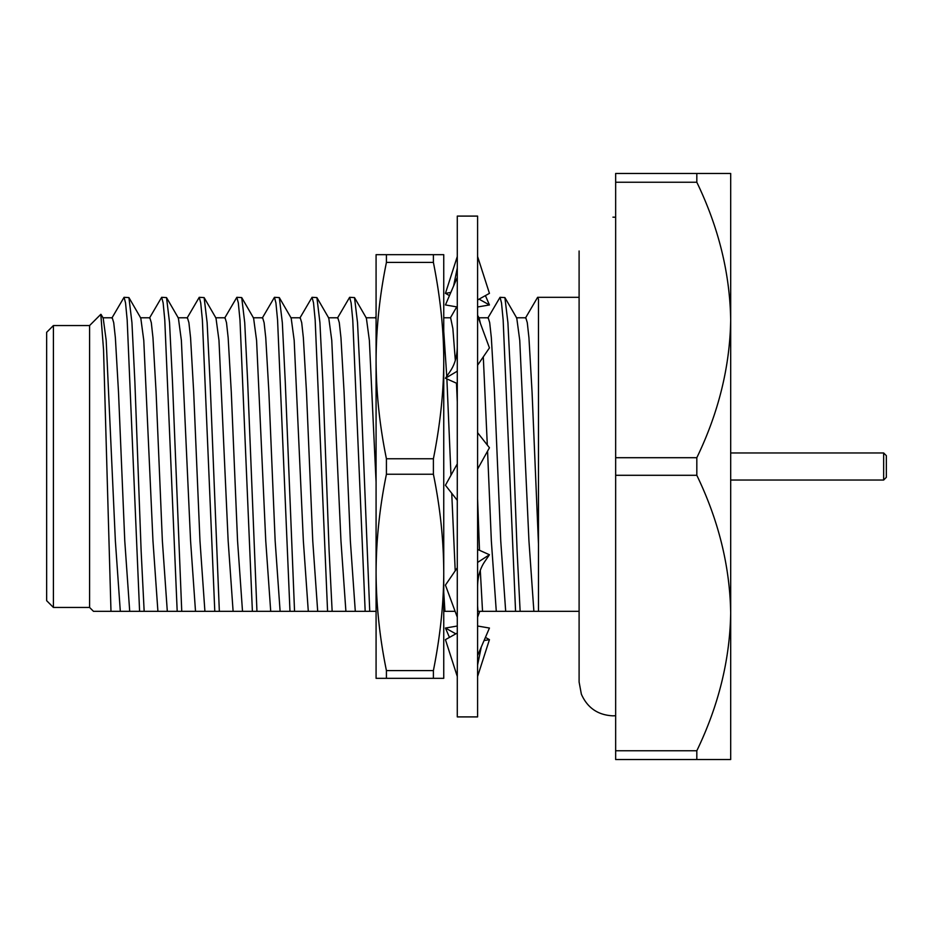 <?xml version="1.0" encoding="UTF-8"?>
<svg xmlns="http://www.w3.org/2000/svg" width="933" height="933" viewBox="0 0 933 933"><rect width="100%" height="100%" fill="white"/><g stroke="black" fill="none" stroke-linecap="round" stroke-linejoin="round"><path stroke-width="1.4" d="M376.081 678.326L386.425 678.326L386.425 670.582C379.673 637.705 376.232 604.981 376.081 572.407C376.221 539.904 379.661 507.179 386.425 474.244L386.425 458.756C379.673 425.821 376.221 393.096 376.081 360.593C376.221 328.078 379.673 295.353 386.425 262.418L386.425 254.674L376.081 254.674L376.081 678.326M386.425 254.674L443.746 254.674L443.746 360.593C443.746 329.92 440.306 297.195 433.402 262.418L386.425 262.418M433.402 254.674L433.402 262.418M386.425 458.756L433.402 458.756C440.306 423.979 443.746 391.254 443.746 360.593L443.746 572.407C443.641 540.172 440.189 507.447 433.402 474.244L386.425 474.244M433.402 458.756L433.402 474.244M386.425 670.582L433.402 670.582C440.306 635.805 443.746 603.08 443.746 572.407L443.746 678.326L386.425 678.326M433.402 670.582L433.402 678.326M443.746 630.3L443.746 611.325L455.117 611.325M444.936 611.325L443.746 592.14L443.746 572.407M443.746 360.593L443.746 329.209M457.287 463.876L445.438 485.253L457.287 500.333M477.591 469.124L489.44 447.747L477.591 432.667M457.287 567.8L445.438 585.096L457.287 617.191M477.591 587.16C477.603 577.061 480.017 568.5 484.833 561.468L489.44 554.75L477.591 549.432M477.591 562.436L489.44 554.75M457.287 633.029L445.438 639.641L457.287 676.483M477.591 655.572L489.44 628.049L477.591 626.02M455.829 633.845L445.438 628.049L457.287 626.02M485.417 637.402L489.44 639.641L484.052 640.563M477.591 676.483L489.44 639.641M445.438 628.049L449.461 637.402M477.591 617.191L479.749 611.325M449.461 295.598L445.438 293.359L450.826 292.437M479.049 299.155L489.44 304.951L477.591 306.98M485.417 295.598L489.44 304.951M445.438 293.359L457.287 256.517M457.287 279.527L457.287 277.428L445.438 304.951L457.287 306.98M477.591 299.971L489.44 293.359L477.591 256.517M457.287 345.84C457.275 355.94 454.861 364.5 450.044 371.532L445.438 378.25L457.287 383.568M477.591 365.2L489.44 347.904L477.591 315.809M445.438 378.25L457.287 371.171M457.287 716.906L457.287 216.094L477.591 216.094L477.591 716.906L457.287 716.906M612.946 217.167A33.833 33.833 0 0 1 615.652 217.272M883.644 452.96L886.35 455.677L886.35 477.323L883.644 480.04L883.644 452.96L730.691 452.96M730.691 173.468L730.691 759.532L696.823 759.532L696.823 750.75C718.608 705.616 729.909 659.713 730.691 613.016C729.909 566.343 718.62 520.427 696.823 475.294L696.823 457.706C718.608 412.584 729.909 366.669 730.691 319.984C729.909 273.311 718.62 227.395 696.823 182.25L696.823 173.468L730.691 173.468M525.442 318.095L537.618 297.312L579.101 297.312L579.101 251L579.101 682L579.101 611.325L477.591 611.325M376.081 611.325L93.475 611.325L89.591 607.453L89.591 325.547L100.811 314.339L103.54 349.665L110.98 611.325M53.414 607.453L46.65 600.677L46.65 332.323L53.414 325.547L53.414 607.453L89.591 607.453M111.867 318.095L124.054 297.312L125.535 302.875L127.18 319.972L139.588 611.325M102.828 317.78L112.228 317.78L113.721 322.678L115.365 337.699L118.503 392.14L124.765 540.86L129.71 611.325M101.056 314.409L103.19 318.095L106.187 340.358L115.365 540.86L120.31 611.325M53.414 325.547L89.591 325.547M537.618 297.312L538.469 299.225L538.469 611.325M516.404 317.78L525.804 317.78L527.285 322.678L528.941 337.699L532.067 392.14L538.469 543.997M478.804 317.78L488.204 317.78L489.697 322.678L491.341 337.699L494.478 392.14L500.741 540.86L505.686 611.325M487.842 318.095L500.03 297.312L501.511 302.875L503.155 319.972L515.564 611.325M443.746 317.78L450.616 317.78L452.867 328.556L455.316 360.395M456.482 383.206L457.287 401.878M477.591 605.75L477.964 611.325M366.016 317.78L375.416 317.78L376.081 318.818M328.416 317.78L337.816 317.78L339.297 322.678L340.953 337.699L344.079 392.14L350.353 540.86L355.298 611.325M337.454 318.095L349.63 297.312L351.123 302.875L352.767 319.972L365.176 611.325M290.816 317.78L300.216 317.78L301.709 322.678L303.353 337.699L306.49 392.14L312.753 540.86L317.698 611.325M299.855 318.095L312.042 297.312L313.523 302.875L315.167 319.972L327.576 611.325M253.228 317.78L262.628 317.78L264.109 322.678L265.753 337.699L268.891 392.14L275.153 540.86L280.11 611.325M262.266 318.095L274.442 297.312L275.923 302.875L277.567 319.972L289.976 611.325M215.628 317.78L225.028 317.78L226.509 322.678L228.153 337.699L231.291 392.14L237.553 540.86L242.51 611.325M224.666 318.095L236.842 297.312L238.323 302.875L239.979 319.972L252.388 611.325M178.028 317.78L187.428 317.78L188.909 322.678L190.565 337.699L193.691 392.14L199.965 540.86L204.91 611.325M187.067 318.095L199.242 297.312L200.723 302.875L202.379 319.972L214.788 611.325M140.428 317.78L149.828 317.78L151.309 322.678L152.965 337.699L156.091 392.14L162.365 540.86L167.31 611.325M149.467 318.095L161.642 297.312L163.135 302.875L164.779 319.972L177.188 611.325M500.03 297.312L504.905 297.592L516.765 318.095L519.751 340.358L528.941 540.86L533.886 611.325M477.591 315.366L479.165 318.095L480.413 323.459M483.294 356.861L487.306 445.029M487.562 451.129L491.341 540.86L496.286 611.325M443.746 331.25L446.755 376.326M446.884 378.903L450.977 475.259M451.735 493.277L455.211 570.833M349.63 297.312L354.517 297.592L366.377 318.095L369.363 340.358L376.081 482.186M312.042 297.312L316.917 297.592L328.778 318.095L331.763 340.358L340.953 540.86L345.898 611.325M274.442 297.312L279.317 297.592L291.178 318.095L294.175 340.358L303.353 540.86L308.298 611.325M236.842 297.312L241.717 297.592L253.589 318.095L256.575 340.358L265.753 540.86L270.71 611.325M199.242 297.312L204.129 297.592L215.989 318.095L218.975 340.358L228.153 540.86L233.11 611.325M161.642 297.312L166.529 297.592L178.39 318.095L181.375 340.358L190.565 540.86L195.51 611.325M124.054 297.312L128.929 297.592L140.79 318.095L143.775 340.358L152.965 540.86L157.91 611.325M504.905 297.592L507.914 322.62L510.852 381.9L517.115 551.1L520.136 611.325M477.591 498.875L479.492 550.295M480.297 570.378L482.536 611.325M354.517 297.592L357.526 322.62L360.465 381.9L369.736 611.325M316.917 297.592L319.926 322.62L322.865 381.9L329.127 551.1L332.148 611.325M279.317 297.592L282.326 322.62L285.265 381.9L294.548 611.325M241.717 297.592L244.726 322.62L247.677 381.9L256.948 611.325M204.129 297.592L207.126 322.62L210.077 381.9L219.348 611.325M166.529 297.592L169.538 322.62L172.477 381.9L181.748 611.325M128.929 297.592L131.938 322.62L134.877 381.9L141.14 551.1L144.16 611.325M696.823 750.75L615.652 750.75L615.652 759.532L696.823 759.532M615.652 750.75L615.652 475.294L696.823 475.294M696.823 457.706L615.652 457.706L615.652 475.294M615.652 457.706L615.652 182.25L696.823 182.25M696.823 173.468L615.652 173.468L615.652 182.25M481.276 647.012L477.591 665.007M453.601 285.988L457.287 267.993M579.101 682L581.364 694.175C587.428 707.89 597.96 715.11 612.946 715.833L615.652 715.728M883.644 480.04L730.691 480.04M450.429 317.78L456.738 306.887M375.241 317.78L376.081 316.334"/></g></svg>
